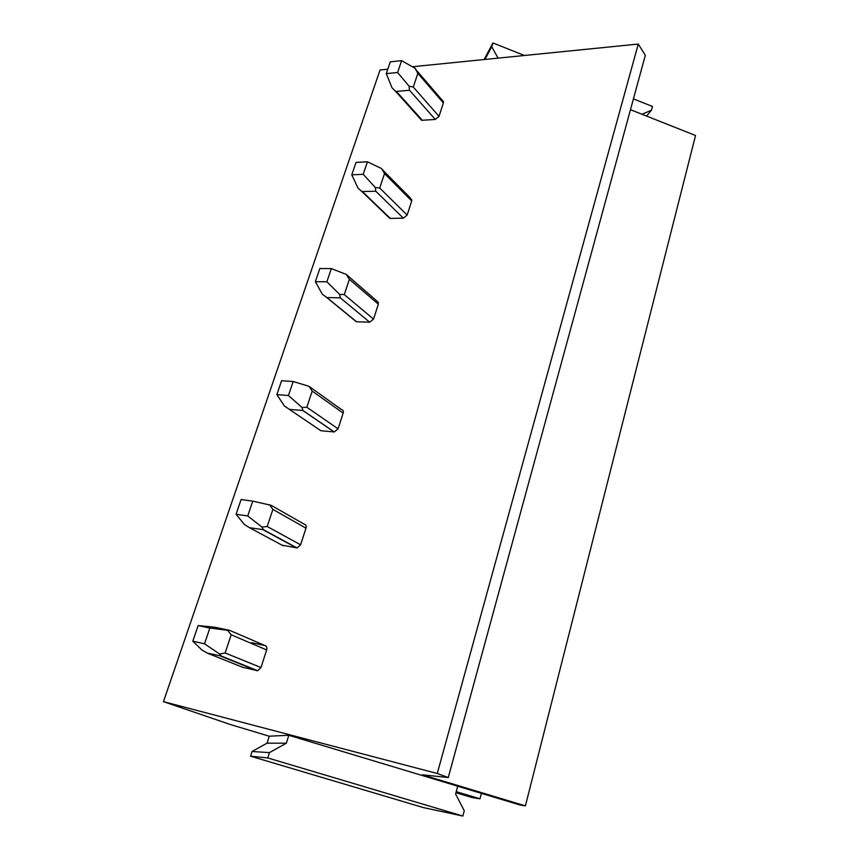 <?xml version="1.0" encoding="UTF-8"?>
<svg xmlns="http://www.w3.org/2000/svg" width="859" height="859" viewBox="0 0 859 859"><rect width="100%" height="100%" fill="white"/><g stroke="black" fill="none" stroke-linecap="round" stroke-linejoin="round"><path stroke-width="1.29" d="M498.08 58.133L491.735 46.697L492.916 42.95L484.132 59.539M492.916 42.95L524.43 55.491M633.427 98.882L652.475 106.462L651.476 110.199L641.984 114.258M491.735 46.697L484.959 59.454M651.476 110.199L646.559 116.072M630.474 109.694L695.543 135.497L525.397 805.871L422.37 774.807L448.269 777.535L645.313 55.309L638.269 44.056L412.352 66.744M387.785 69.214L380.043 69.987L163.457 701.653L230.631 724.609L269.243 736.217L267.042 743.175L252.041 751.496L250.549 756.188L423.487 807.621L462.861 816.05L464.268 810.789L455.603 794.027L457.718 786.189L288.817 735.283L269.243 736.195M456.247 791.665L479.977 798.795L481.416 793.372M455.946 792.76L472.439 797.624L479.977 798.795M638.269 44.056L437.263 773.497L163.457 701.653M409.099 86.19L413.286 87.049L417.85 73.337L415.08 68.29L401.604 60.656L397.599 72.51L409.099 86.19L409.475 90.249L396.364 91.408L395.161 90.882L421.64 120.314L435.309 119.444L439.024 116.362L443.362 102.94L442.364 100.385L441.505 100.299L443.459 102.575M375.308 187.477L379.721 188.024L384.521 173.561L381.611 168.589L367.427 161.793L363.196 174.302L375.308 187.477L375.823 191.246L361.907 191.525L389.825 218.411L403.343 218.175L407.145 215.072L411.708 200.942L409.872 198.021L411.869 200.029M339.638 294.39L344.287 294.605L349.366 279.325L346.295 274.44L331.338 268.588L326.871 281.795L339.638 294.39L340.314 297.837L326.753 297.536L356.345 321.749L369.671 322.189L373.536 319.076L378.357 304.183L376.543 300.94L378.497 302.615M319.258 429.618L320.901 430.724L334.28 431.959L338.081 428.824L343.171 413.104C343.654 411.053 343.063 409.861 341.399 409.518L308.961 386.314L293.166 381.514L281.591 380.741L276.856 394.635L284.393 405.996L289.343 409.378L302.905 410.484L301.928 407.413L288.441 395.505L276.856 394.635M282.02 545.164L297.085 547.956L300.618 544.81L305.997 528.178C306.513 525.998 305.933 524.677 304.258 524.215L271.176 505.339L252.75 501.13L241.089 499.541L236.075 514.273L244.353 524.452L249.518 527.705L263.38 529.681L261.995 527.093L247.736 515.958L236.075 514.273M242.807 667.336L257.711 670.718L260.964 667.55L266.655 649.941C267.213 647.622 266.655 646.161 264.969 645.56L229.793 630.42M251.569 642.661L264.969 645.56M448.269 777.535L437.263 773.497M457.718 786.221L520.2 805.055L525.397 805.871M288.817 735.283L286.348 743.185L267.042 743.175M286.348 743.185L269.447 752.624L267.772 757.949L462.861 816.05M267.772 757.949L250.549 756.188M269.447 752.624L252.041 751.496M397.599 72.51L386.282 73.627L391.994 87.736L395.161 90.882M401.604 60.656L390.297 61.837L386.282 73.627M416.11 69.6L415.08 68.29M363.196 174.302L351.782 174.828L358.053 188.142L361.907 191.525M367.427 161.793L356.023 162.394L351.782 174.828M383.071 170.34L381.611 168.589M326.871 281.795L315.36 281.666L322.232 294.068L326.753 297.536M331.338 268.588L319.838 268.534L315.36 281.666M376.811 300.961L346.295 274.44M293.166 381.514L288.441 395.505M308.961 386.314L312.204 391.092L306.835 407.252L301.928 407.413M252.75 501.13L247.736 515.958M269.458 504.738L272.883 509.387L267.192 526.503L261.995 527.093M204.528 643.799L192.813 641.19L201.897 650.016L207.309 653.119L221.268 656.029L219.646 654.032L204.528 643.799L209.854 628.047L198.139 625.556L192.813 641.19M219.646 654.032L225.144 652.969L231.189 634.801L227.56 630.302L229.536 630.313L214.739 627.231L198.139 625.556M227.56 630.302L209.854 628.047M422.413 120.378L396.364 91.408M409.475 90.249L435.309 119.444M413.286 87.049L439.024 116.362M417.85 73.337L443.362 102.94M390.33 218.454L362.595 191.729M375.823 191.246L403.343 218.175M379.721 188.024L407.145 215.072M384.521 173.561L411.708 200.942M356.539 321.76L326.978 297.568M340.314 297.837L369.671 322.189M344.287 294.605L373.536 319.076M349.366 279.325L378.357 304.183M320.901 430.724L289.343 409.378M302.776 410.484L334.13 431.948M306.835 407.252L338.081 428.824M312.204 391.092L343.171 413.104M283.245 545.819L249.518 527.705M263.037 529.745L296.58 547.935M267.192 526.503L300.618 544.81M272.883 509.387L305.997 528.178M243.419 667.583L207.309 653.119M220.903 656.212L256.841 670.675M225.144 652.969L260.964 667.55M231.189 634.801L266.655 649.941M410.452 198.064L383.372 170.748M417.055 70.986L443.491 101.695M302.905 410.484L334.28 431.959M263.38 529.681L297.085 547.956M221.268 656.029L257.711 670.718"/></g></svg>
